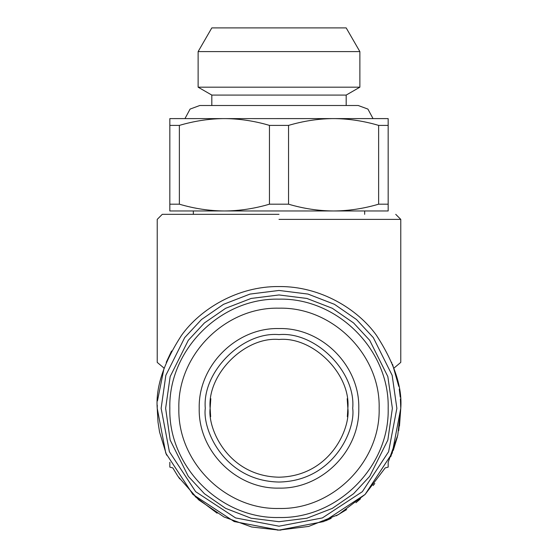 <?xml version="1.0" encoding="UTF-8"?>
<svg xmlns="http://www.w3.org/2000/svg" width="558" height="558" viewBox="0 0 558 558"><rect width="100%" height="100%" fill="white"/><g stroke="black" fill="none" stroke-linecap="round" stroke-linejoin="round"><path stroke-width="0.84" d="M174.026 118.596L184.97 118.596L190.09 109.082L199.806 105.497L358.194 105.497L367.91 109.082L373.03 118.596L383.974 118.596L169.834 118.61L169.827 120.263M217.118 513.2L195.056 496.543M179.753 478.89L177.751 475.981M398.719 430.595L400.77 408.33C402.395 387.161 394.276 362.812 376.42 335.267C357.734 309.118 320.341 286.073 279 286.561C237.659 286.073 200.266 309.118 181.58 335.267C163.724 362.812 155.605 387.161 157.23 408.33L157.272 405.185M157.454 400.909L164.059 368.12L157.23 362.393L157.23 219.378L162.266 214.335M158.012 422.127L157.23 408.33L165.782 453.152L192.894 494.437L234.179 521.549L279 530.1L323.821 521.549L365.106 494.437L392.218 453.152L400.77 408.33L399.479 426.04M397.784 435.121L390.733 456.744M374.809 483.486L373.156 485.551M360.51 498.796L355.948 502.709M346.658 509.573L336.237 515.808M331.208 518.34L325.537 520.858M177.409 475.472L172.806 467.911L169.827 467.116L169.827 462.268M171.55 351.031L166.228 362.393C154.294 362.393 154.294 362.393 166.228 362.393L171.55 351.031M400.407 398.9L400.77 408.33L397.784 435.121L388.173 462.268L388.173 467.116L385.194 467.911L365.085 494.451L338.532 514.553L308.707 526.417L279 530.1L251.651 526.989L223.988 516.966L198.648 499.829L178.239 476.706M280.932 530.086L277.27 530.086M393.264 450.432L397.387 436.823M400.253 397.15L399.249 389.149M398.775 386.38L392.518 364.262M158.04 422.336L159.567 432.087L166.584 455.126M279 219.378L400.77 219.378L279 219.378M391.772 362.393C403.706 362.393 403.706 362.393 391.772 362.393M279 214.335L162.266 214.335L279 214.335M396.871 408.33L392.155 375.325L373.302 337.604L356.506 319.518L334.472 304.326L308.016 294.08L279 290.453L249.984 294.08L223.528 304.326L201.494 319.518L184.698 337.604L165.845 375.325L161.129 408.33L169.402 451.715L195.649 491.675L235.609 517.929L279 526.201L322.391 517.929L362.351 491.675L388.598 451.715L396.871 408.33M364.66 214.335L364.66 210.973M193.34 210.973L193.34 214.335M388.173 210.973L169.827 210.973L169.834 118.61L388.166 118.61L388.173 210.973M331.926 118.61C317.509 118.861 303.05 121.128 288.542 125.397L288.542 204.186C303.496 208.615 318.506 210.875 333.586 210.973C348.638 210.882 363.656 208.615 378.631 204.186L378.631 125.397C364.255 121.142 349.796 118.882 335.239 118.61M222.761 118.61C208.336 118.861 193.87 121.128 179.369 125.397L179.369 204.186C194.324 208.615 209.334 210.875 224.414 210.973C239.466 210.882 254.483 208.615 269.458 204.186L269.458 125.397C255.083 121.142 240.624 118.882 226.074 118.61M288.542 204.186L269.458 204.186M388.173 204.186L378.631 204.186M179.369 204.186L169.827 204.186M378.631 125.397L388.173 125.397L388.166 118.61L383.974 118.596M269.458 125.397L288.542 125.397M169.827 125.397L179.369 125.397M347.348 416.728L347.864 408.33C350.94 374.258 313.073 336.383 279 339.466C244.927 336.383 207.06 374.258 210.136 408.33C207.367 428.474 228.027 476.253 279 477.195C329.973 476.253 350.633 428.474 347.864 408.33L347.188 398.691M210.812 398.691L210.136 408.33L210.652 416.728M352.712 408.33C356.011 371.858 315.472 331.319 279 334.619C242.528 331.319 201.989 371.858 205.288 408.33C202.324 429.89 224.442 481.038 279 482.042C333.558 481.038 355.676 429.89 352.712 408.33M358.78 408.33C359.882 365.699 321.631 327.448 279 328.55C236.369 327.448 198.118 365.699 199.22 408.33C198.118 450.962 236.369 489.213 279 488.111C321.631 489.213 359.882 450.962 358.78 408.33M379.147 408.33C380.528 461.843 332.512 509.852 279 508.478C225.488 509.852 177.472 461.843 178.853 408.33C177.472 354.818 225.488 306.802 279 308.183C332.512 306.802 380.528 354.818 379.147 408.33M165.628 408.33L170.162 440.074L188.304 476.351L204.451 493.746L225.648 508.366L251.093 518.215L279 521.702L306.907 518.215L332.352 508.366L353.549 493.746L369.696 476.351L387.838 440.074L392.372 408.33L387.838 376.587L369.696 340.303L353.549 322.915L332.352 308.295L306.907 298.446L279 294.959L251.093 298.446L225.648 308.295L204.451 322.915L188.304 340.303L170.162 376.587L165.628 408.33M346.183 105.497L346.183 95.083L359.875 87.181L359.875 51.608L346.183 27.9L211.817 27.9L198.125 51.608L198.125 87.181L211.817 95.083L211.817 105.497M211.817 95.083L346.183 95.083M198.125 87.181L359.875 87.181M198.125 51.608L359.875 51.608M211.817 27.9L346.183 27.9M232.812 27.9L325.188 27.9M388.173 408.33C389.679 349.992 337.339 297.651 279 299.158C220.661 297.651 168.321 349.992 169.827 408.33C168.321 466.669 220.661 519.01 279 517.503C337.339 519.01 389.679 466.669 388.173 408.33M395.734 214.335L400.77 219.378L400.77 362.393L393.941 368.12"/></g></svg>

